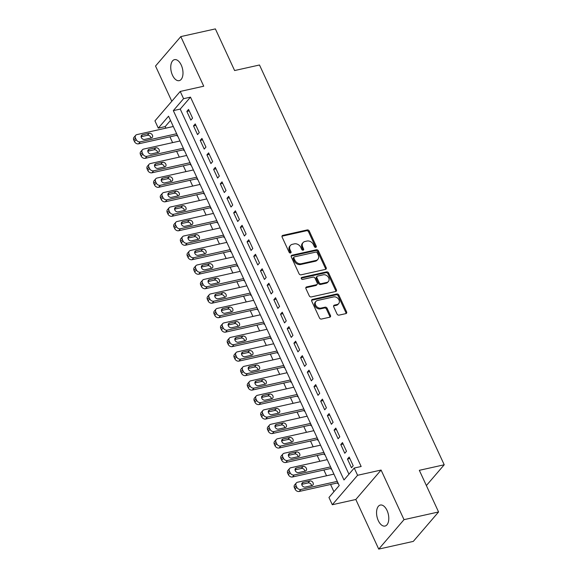 <?xml version="1.0" encoding="UTF-8"?>
<svg xmlns="http://www.w3.org/2000/svg" width="578" height="578" viewBox="0 0 578 578"><rect width="100%" height="100%" fill="white"/><g stroke="black" fill="none" stroke-linecap="round" stroke-linejoin="round"><path stroke-width="0.87" d="M315.747 247.37A1.156 0.903 40.7 0 0 316.238 246.163L309.259 231.056A1.647 1.286 40.7 0 0 307.243 229.936L282.823 235.376A1.647 1.286 40.7 0 0 282.122 237.103L289.101 252.21A1.156 0.903 40.7 0 0 291.001 251.784L290.098 249.833A5.281 4.125 40.7 0 1 290.431 245.426A5.281 4.125 40.7 0 1 292.338 244.313L294.368 243.858A5.281 4.125 40.7 0 1 300.813 247.442L301.716 249.4A1.156 0.903 40.7 0 0 303.616 248.974L302.713 247.023A5.281 4.125 40.7 0 1 303.053 242.616A5.281 4.125 40.7 0 1 304.953 241.503L306.99 241.048A5.281 4.125 40.7 0 1 313.435 244.631L314.338 246.589A1.156 0.903 40.7 0 0 315.747 247.37M315.66 247.384A1.156 0.903 40.7 0 0 315.552 246.958L308.573 231.85A1.647 1.286 40.7 0 0 306.564 230.73L282.136 236.178A1.647 1.286 40.7 0 0 281.992 236.214M290.423 253.005A1.156 0.903 40.7 0 0 290.315 252.579L289.412 250.628L290.098 249.833M303.038 250.195A1.156 0.903 40.7 0 0 302.937 249.768L302.034 247.818L302.713 247.023M387.043 510.461A10.758 5.794 -102.6 0 0 380.331 505.049A10.758 5.794 -102.6 0 0 378.301 520.641A10.758 5.794 -102.6 0 0 385.013 526.052A10.758 5.794 -102.6 0 0 387.043 510.461M181.239 65.054A10.758 5.794 -102.6 0 0 174.527 59.65A10.758 5.794 -102.6 0 0 172.49 75.241A10.758 5.794 -102.6 0 0 179.209 80.653A10.758 5.794 -102.6 0 0 181.239 65.054M337.039 314.013A1.647 1.286 40.7 0 0 339.055 315.133L345.904 313.608A1.647 1.286 40.7 0 0 346.605 311.882L338.853 295.105A1.647 1.286 40.7 0 0 336.837 293.985L312.416 299.433A1.647 1.286 40.7 0 0 311.715 301.152L319.468 317.929A1.647 1.286 40.7 0 0 321.484 319.049L329.756 317.206A1.647 1.286 40.7 0 0 330.457 315.48L327.141 308.305A1.647 1.286 40.7 0 0 325.125 307.185L321.021 308.096A4.414 3.446 40.7 0 1 316.217 306.065A4.414 3.446 40.7 0 1 315.913 301.42A4.414 3.446 40.7 0 1 317.51 300.488L333.585 296.911A4.414 3.446 40.7 0 1 338.39 298.934A4.414 3.446 40.7 0 1 338.694 303.587A4.414 3.446 40.7 0 1 337.104 304.512L334.424 305.112A1.647 1.286 40.7 0 0 333.723 306.839L337.039 314.013M354.242 468.043L357.587 475.289L332.307 504.724L328.961 497.485L339.207 485.549L168.545 116.192L158.293 128.128L154.947 120.881L180.228 91.447L183.573 98.686L173.328 110.622L343.989 479.978L354.242 468.043L361.156 466.504L190.487 97.147L183.573 98.686M180.228 91.447L203.731 86.209L180.806 36.602L215.37 28.9L234.61 70.545L259.493 64.996L444.215 464.777L419.332 470.319L438.572 511.964L404.015 519.658L381.09 470.051L357.587 475.289M325.472 269.391A1.647 1.286 40.7 0 0 326.173 267.665L318.42 250.888A1.647 1.286 40.7 0 0 316.412 249.768L291.984 255.216A1.647 1.286 40.7 0 0 291.283 256.935L299.036 273.712A1.647 1.286 40.7 0 0 301.051 274.832L325.472 269.391M328.636 272.997L336.389 289.773A1.647 1.286 40.7 0 1 335.688 291.5L311.267 296.94A1.647 1.286 40.7 0 1 309.252 295.82L305.935 288.639A1.647 1.286 40.7 0 1 306.636 286.919L316.542 284.708A1.647 1.286 40.7 0 0 317.243 282.989L315.039 278.228A1.647 1.286 40.7 0 0 313.023 277.108L302.713 279.405A1.156 0.903 40.7 0 1 301.795 277.411L326.628 271.877A1.647 1.286 40.7 0 1 328.636 272.997L327.957 273.791L335.71 290.575L336.389 289.773M438.572 511.964L413.292 541.398L378.727 549.1L404.015 519.658M180.806 36.602L155.525 66.037L171.796 101.258M337.48 482.933L337.812 483.656L338.152 483.266M330.789 468.447L331.122 469.17L331.461 468.78M324.092 453.961L324.431 454.691L324.764 454.294M317.401 439.482L317.734 440.205L318.073 439.807M310.711 424.996L311.043 425.719L311.383 425.321M304.014 410.51L304.353 411.233L304.685 410.842M297.323 396.024L297.656 396.746L297.995 396.356M290.633 381.538L290.965 382.268L291.305 381.87M283.935 367.059L284.275 367.781L284.607 367.384M277.245 352.573L277.577 353.295L277.917 352.905M270.555 338.087L270.887 338.809L271.226 338.419M263.857 323.601L264.189 324.33L264.529 323.933M257.167 309.114L257.499 309.844L257.839 309.447M250.469 294.636L250.809 295.358L251.148 294.961M243.779 280.149L244.111 280.872L244.451 280.482M237.088 265.663L237.421 266.386L237.76 265.996M230.391 251.177L230.73 251.907L231.07 251.509M223.7 236.698L224.033 237.421L224.372 237.023M217.01 222.212L217.342 222.935L217.682 222.537M210.313 207.726L210.652 208.448L210.992 208.058M203.622 193.24L203.955 193.962L204.294 193.572M196.932 178.754L197.264 179.483L197.604 179.086M190.234 164.275L190.574 164.997L190.913 164.6M183.544 149.789L183.876 150.511L184.216 150.114M192.561 118.122L188.544 109.437L186.839 111.424L190.848 120.116L192.561 118.122M199.251 132.608L195.234 123.916L193.529 125.91L197.546 134.602L199.251 132.608M205.949 147.094L201.932 138.402L200.219 140.389L204.236 149.081L205.949 147.094M212.639 161.58L208.622 152.888L206.917 154.875L210.927 163.567L212.639 161.58M219.329 176.066L215.312 167.374L213.607 169.361L217.624 178.053L219.329 176.066M226.027 190.545L222.01 181.86L220.297 183.847L224.315 192.539L226.027 190.545M232.717 205.031L228.7 196.339L226.995 198.333L231.012 207.018L232.717 205.031M239.408 219.517L235.391 210.826L233.685 212.812L237.703 221.504L239.408 219.517M246.105 234.003L242.088 225.312L240.376 227.299L244.393 235.99L246.105 234.003M252.796 248.489L248.778 239.798L247.073 241.785L251.09 250.476L252.796 248.489M259.486 262.968L255.469 254.277L253.764 256.271L257.781 264.962L259.486 262.968M266.183 277.454L262.166 268.763L260.454 270.757L264.471 279.441L266.183 277.454M272.874 291.941L268.857 283.249L267.152 285.236L271.169 293.927L272.874 291.941M279.564 306.427L275.554 297.735L273.842 299.722L277.859 308.414L279.564 306.427M286.262 320.906L282.245 312.221L280.532 314.208L284.549 322.9L286.262 320.906M292.952 335.392L288.935 326.7L287.23 328.694L291.247 337.386L292.952 335.392M299.642 349.878L295.633 341.186L293.92 343.173L297.937 351.865L299.642 349.878M306.34 364.364L302.323 355.672L300.611 357.659L304.628 366.351L306.34 364.364M313.03 378.85L309.013 370.158L307.308 372.145L311.325 380.837L313.03 378.85M319.721 393.329L315.711 384.645L313.999 386.631L318.016 395.323L319.721 393.329M326.418 407.815L322.401 399.123L320.689 401.118L324.706 409.809L326.418 407.815M333.109 422.301L329.092 413.61L327.386 415.596L331.404 424.288L333.109 422.301M339.799 436.787L335.789 428.096L334.077 430.083L338.094 438.774L339.799 436.787M346.497 451.274L342.479 442.582L340.774 444.569L344.784 453.26L346.497 451.274M190.487 97.147L180.235 109.083L348.946 474.206M347.465 459.055L351.482 467.747L353.187 465.752L349.17 457.061L347.465 459.055L349.849 458.52M170.496 120.426L165.207 126.589L165.922 128.143M169.946 136.841L172.612 142.629M176.637 151.328L179.31 157.108M183.327 165.814L186 171.594M190.025 180.293L192.698 186.08M196.715 194.779L199.388 200.566M203.405 209.265L206.079 215.052M210.103 223.751L212.776 229.531M216.793 238.237L219.467 244.017M223.484 252.716L226.157 258.503M230.181 267.202L232.855 272.989M236.872 281.688L239.545 287.468M243.562 296.174L246.235 301.954M250.26 310.661L252.933 316.441M256.95 325.139L259.623 330.927M263.64 339.626L266.314 345.413M270.338 354.112L273.011 359.892M277.028 368.598L279.701 374.378M283.719 383.077L286.392 388.864M290.416 397.563L293.089 403.35M297.106 412.049L299.78 417.836M303.797 426.535L306.47 432.315M310.494 441.021L313.168 446.801M317.185 455.5L319.858 461.287M323.875 469.986L326.548 475.773M330.573 484.472L333.918 491.712M176.854 135.303L177.186 136.025L177.525 135.635M426.369 485.556L444.215 464.777M381.09 470.051L355.81 499.493L378.727 549.1M355.81 499.493L332.307 504.724M165.207 126.589L158.293 128.128M180.235 109.083L173.328 110.622M186.839 111.424L189.216 110.889M193.529 125.91L195.913 125.375M200.219 140.389L202.603 139.862M206.917 154.875L209.294 154.348M213.607 169.361L215.991 168.834M220.297 183.847L222.682 183.313M226.995 198.333L229.372 197.799M233.685 212.812L236.07 212.285M240.376 227.299L242.76 226.771M247.073 241.785L249.45 241.257M253.764 256.271L256.148 255.736M260.454 270.757L262.838 270.222M267.152 285.236L269.529 284.708M273.842 299.722L276.226 299.194M280.532 314.208L282.917 313.673M287.23 328.694L289.607 328.159M293.92 343.173L296.304 342.646M300.611 357.659L302.995 357.132M307.308 372.145L309.692 371.618M313.999 386.631L316.383 386.097M320.689 401.118L323.073 400.583M327.386 415.596L329.771 415.069M334.077 430.083L336.461 429.555M340.774 444.569L343.151 444.041M303.053 242.616L302.366 243.41A5.281 4.125 40.7 0 0 302.034 247.818M290.431 245.426L289.751 246.221A5.281 4.125 40.7 0 0 289.412 250.628M325.616 269.348A1.647 1.286 40.7 0 0 325.493 268.467L317.741 251.683A1.647 1.286 40.7 0 0 315.725 250.57L291.298 256.011A1.647 1.286 40.7 0 0 291.153 256.047M317.243 252.875A1.156 0.903 40.7 0 0 315.834 252.095L294.397 256.87A1.156 0.903 40.7 0 0 293.906 258.077L294.859 260.136A5.281 4.125 40.7 0 0 301.304 263.72L315.956 260.454A5.281 4.125 40.7 0 0 317.864 259.349A5.281 4.125 40.7 0 0 318.196 254.941L317.243 252.875M293.978 257.116L293.299 257.911A1.156 0.903 40.7 0 0 293.219 258.872L293.906 258.077M317.864 259.349L317.178 260.143A5.281 4.125 40.7 0 1 315.277 261.249L300.618 264.514A5.281 4.125 40.7 0 1 294.173 260.938L293.219 258.872M335.832 291.457A1.647 1.286 40.7 0 0 335.71 290.575M317.134 284.362L316.448 285.164A1.647 1.286 40.7 0 1 315.855 285.51L305.95 287.714A1.647 1.286 40.7 0 0 305.805 287.757M301.196 278.191L325.941 272.679L326.628 271.877M326.816 282.418A4.414 3.446 40.7 0 0 328.412 281.493A4.414 3.446 40.7 0 0 328.102 276.84A4.414 3.446 40.7 0 0 323.304 274.817L317.64 276.074A1.647 1.286 40.7 0 0 316.939 277.801L319.135 282.563A1.647 1.286 40.7 0 0 321.151 283.682L326.816 282.418L326.137 283.22A4.414 3.446 40.7 0 0 327.726 282.288L328.412 281.493M317.04 276.421L316.361 277.216A1.647 1.286 40.7 0 0 316.253 278.596L316.939 277.801M326.137 283.22L320.472 284.477A1.647 1.286 40.7 0 1 318.456 283.357L316.253 278.596M327.957 273.791A1.647 1.286 40.7 0 0 325.941 272.679M338.694 303.587L338.007 304.382A4.414 3.446 40.7 0 1 336.418 305.307L333.737 305.906A1.647 1.286 40.7 0 0 333.593 305.95M315.913 301.42L315.234 302.215A4.414 3.446 40.7 0 0 315.537 306.867A4.414 3.446 40.7 0 0 320.335 308.89L321.021 308.096M329.901 317.163A1.647 1.286 40.7 0 0 329.778 316.274L326.454 309.1A1.647 1.286 40.7 0 0 324.446 307.98L320.335 308.89M346.049 313.565A1.647 1.286 40.7 0 0 345.926 312.676L338.173 295.9A1.647 1.286 40.7 0 0 336.158 294.787L311.73 300.228A1.647 1.286 40.7 0 0 311.585 300.264M176.651 133.742L140.266 141.848A3.36 2.63 40.7 0 1 136.162 139.565L135.49 138.113A3.36 2.63 40.7 0 1 135.707 135.31A3.36 2.63 40.7 0 1 136.921 134.602L173.306 126.495M177.323 135.194L138.561 143.835A3.36 2.63 -139.3 0 1 134.457 141.552L133.785 140.107A3.36 2.63 -139.3 0 1 134.002 137.297L135.707 135.31M150.952 138.026A2.688 2.102 40.7 0 0 147.426 135.31L141.119 136.711M144.637 139.435L151.277 137.954A2.688 2.102 40.7 0 0 152.245 137.391A2.688 2.102 40.7 0 0 152.057 134.558A2.688 2.102 40.7 0 0 149.131 133.316L142.499 134.797A2.688 2.102 40.7 0 0 141.531 135.36A2.688 2.102 40.7 0 0 141.711 138.2A2.688 2.102 40.7 0 0 144.637 139.435M183.342 148.221L146.957 156.327A3.36 2.63 40.7 0 1 142.853 154.051L142.188 152.599A3.36 2.63 40.7 0 1 142.398 149.796A3.36 2.63 40.7 0 1 143.611 149.088L179.996 140.981M184.014 149.68L145.251 158.321A3.36 2.63 -139.3 0 1 141.148 156.038L140.476 154.586A3.36 2.63 -139.3 0 1 140.692 151.783L142.398 149.796M157.642 152.513A2.688 2.102 40.7 0 0 154.116 149.796L147.809 151.198M151.335 153.914L157.967 152.44A2.688 2.102 40.7 0 0 158.936 151.877A2.688 2.102 40.7 0 0 158.755 149.037A2.688 2.102 40.7 0 0 155.829 147.802L149.189 149.283A2.688 2.102 40.7 0 0 148.221 149.847A2.688 2.102 40.7 0 0 148.409 152.679A2.688 2.102 40.7 0 0 151.335 153.914M190.032 162.707L153.654 170.813A3.36 2.63 40.7 0 1 149.55 168.53L148.878 167.085A3.36 2.63 40.7 0 1 149.095 164.275A3.36 2.63 40.7 0 1 150.302 163.574L186.687 155.468M190.711 164.166L151.942 172.8A3.36 2.63 -139.3 0 1 147.838 170.524L147.173 169.072A3.36 2.63 -139.3 0 1 147.383 166.269L149.095 164.275M164.333 166.999A2.688 2.102 40.7 0 0 160.814 164.275L154.507 165.684M158.025 168.4L164.665 166.926A2.688 2.102 40.7 0 0 165.633 166.356A2.688 2.102 40.7 0 0 165.445 163.523A2.688 2.102 40.7 0 0 162.519 162.288L155.887 163.769A2.688 2.102 40.7 0 0 154.911 164.333A2.688 2.102 40.7 0 0 155.099 167.165A2.688 2.102 40.7 0 0 158.025 168.4M196.73 177.193L160.344 185.3A3.36 2.63 40.7 0 1 156.241 183.016L155.569 181.571A3.36 2.63 40.7 0 1 155.785 178.761A3.36 2.63 40.7 0 1 156.999 178.053L193.384 169.954M197.401 178.653L158.639 187.286A3.36 2.63 -139.3 0 1 154.536 185.003L153.864 183.558A3.36 2.63 -139.3 0 1 154.08 180.755L155.785 178.761M171.03 181.478A2.688 2.102 40.7 0 0 167.504 178.761L161.197 180.17M164.716 182.886L171.355 181.405A2.688 2.102 40.7 0 0 172.323 180.842A2.688 2.102 40.7 0 0 172.136 178.01A2.688 2.102 40.7 0 0 169.209 176.774L162.577 178.248A2.688 2.102 40.7 0 0 161.609 178.819A2.688 2.102 40.7 0 0 161.789 181.651A2.688 2.102 40.7 0 0 164.716 182.886M203.42 191.679L167.035 199.786A3.36 2.63 40.7 0 1 162.931 197.503L162.266 196.05A3.36 2.63 40.7 0 1 162.476 193.247A3.36 2.63 40.7 0 1 163.69 192.539L200.075 184.433M204.092 193.139L165.33 201.773A3.36 2.63 -139.3 0 1 161.226 199.489L160.554 198.044A3.36 2.63 -139.3 0 1 160.771 195.234L162.476 193.247M177.721 195.964A2.688 2.102 40.7 0 0 174.195 193.247L167.887 194.649M171.413 197.373L178.046 195.891A2.688 2.102 40.7 0 0 179.014 195.328A2.688 2.102 40.7 0 0 178.833 192.496A2.688 2.102 40.7 0 0 175.907 191.26L169.267 192.734A2.688 2.102 40.7 0 0 168.299 193.298A2.688 2.102 40.7 0 0 168.487 196.137A2.688 2.102 40.7 0 0 171.413 197.373M210.117 206.165L173.732 214.265A3.36 2.63 40.7 0 1 169.629 211.989L168.957 210.536A3.36 2.63 40.7 0 1 169.173 207.733A3.36 2.63 40.7 0 1 170.387 207.025L206.765 198.919M210.789 207.618L172.02 216.259A3.36 2.63 -139.3 0 1 167.916 213.976L167.252 212.531A3.36 2.63 -139.3 0 1 167.461 209.72L169.173 207.733M184.411 210.45A2.688 2.102 40.7 0 0 180.892 207.733L174.585 209.135M178.103 211.859L184.743 210.378A2.688 2.102 40.7 0 0 185.711 209.814A2.688 2.102 40.7 0 0 185.524 206.982A2.688 2.102 40.7 0 0 182.597 205.739L175.965 207.22A2.688 2.102 40.7 0 0 174.997 207.784A2.688 2.102 40.7 0 0 175.177 210.616A2.688 2.102 40.7 0 0 178.103 211.859M216.808 220.644L180.423 228.751A3.36 2.63 40.7 0 1 176.319 226.475L175.647 225.023A3.36 2.63 40.7 0 1 175.864 222.219A3.36 2.63 40.7 0 1 177.078 221.511L213.463 213.405M217.48 222.104L178.718 230.745A3.36 2.63 -139.3 0 1 174.614 228.462L173.942 227.01A3.36 2.63 -139.3 0 1 174.159 224.206L175.864 222.219M191.108 224.936A2.688 2.102 40.7 0 0 187.583 222.219L181.275 223.621M184.794 226.338L191.434 224.864A2.688 2.102 40.7 0 0 192.402 224.3A2.688 2.102 40.7 0 0 192.214 221.461A2.688 2.102 40.7 0 0 189.288 220.225L182.655 221.706A2.688 2.102 40.7 0 0 181.687 222.27A2.688 2.102 40.7 0 0 181.868 225.102A2.688 2.102 40.7 0 0 184.794 226.338M223.498 235.13L187.113 243.237A3.36 2.63 40.7 0 1 183.009 240.954L182.345 239.509A3.36 2.63 40.7 0 1 182.554 236.698A3.36 2.63 40.7 0 1 183.768 235.997L220.153 227.891M224.17 236.59L185.408 245.224A3.36 2.63 -139.3 0 1 181.304 242.948L180.632 241.496A3.36 2.63 -139.3 0 1 180.849 238.692L182.554 236.698M197.799 239.422A2.688 2.102 40.7 0 0 194.273 236.698L187.966 238.107M191.491 240.824L198.124 239.35A2.688 2.102 40.7 0 0 199.092 238.779A2.688 2.102 40.7 0 0 198.911 235.947A2.688 2.102 40.7 0 0 195.985 234.711L189.346 236.192A2.688 2.102 40.7 0 0 188.377 236.756A2.688 2.102 40.7 0 0 188.565 239.588A2.688 2.102 40.7 0 0 191.491 240.824M230.196 249.617L193.811 257.723A3.36 2.63 40.7 0 1 189.707 255.44L189.035 253.995A3.36 2.63 40.7 0 1 189.252 251.184A3.36 2.63 40.7 0 1 190.465 250.476L226.843 242.377M230.868 251.076L192.098 259.71A3.36 2.63 -139.3 0 1 187.994 257.427L187.33 255.982A3.36 2.63 -139.3 0 1 187.539 253.178L189.252 251.184M204.489 253.901A2.688 2.102 40.7 0 0 200.971 251.184L194.663 252.593M198.182 255.31L204.822 253.829A2.688 2.102 40.7 0 0 205.79 253.265A2.688 2.102 40.7 0 0 205.602 250.433A2.688 2.102 40.7 0 0 202.676 249.197L196.043 250.671A2.688 2.102 40.7 0 0 195.075 251.242A2.688 2.102 40.7 0 0 195.256 254.074A2.688 2.102 40.7 0 0 198.182 255.31M236.886 264.103L200.501 272.209A3.36 2.63 40.7 0 1 196.397 269.926L195.725 268.474A3.36 2.63 40.7 0 1 195.942 265.67A3.36 2.63 40.7 0 1 197.156 264.962L233.541 256.856M237.558 265.562L198.796 274.196A3.36 2.63 -139.3 0 1 194.692 271.913L194.02 270.468A3.36 2.63 -139.3 0 1 194.237 267.657L195.942 265.67M211.187 268.387A2.688 2.102 40.7 0 0 207.661 265.67L201.354 267.072M204.879 269.796L211.512 268.315A2.688 2.102 40.7 0 0 212.48 267.751A2.688 2.102 40.7 0 0 212.299 264.919A2.688 2.102 40.7 0 0 209.373 263.684L202.734 265.158A2.688 2.102 40.7 0 0 201.765 265.721A2.688 2.102 40.7 0 0 201.953 268.56A2.688 2.102 40.7 0 0 204.879 269.796M243.576 278.582L207.191 286.688A3.36 2.63 40.7 0 1 203.088 284.412L202.423 282.96A3.36 2.63 40.7 0 1 202.632 280.157A3.36 2.63 40.7 0 1 203.846 279.449L240.231 271.342M244.248 280.041L205.486 288.682A3.36 2.63 -139.3 0 1 201.382 286.399L200.711 284.954A3.36 2.63 -139.3 0 1 200.927 282.143L202.632 280.157M217.877 282.873A2.688 2.102 40.7 0 0 214.351 280.157L208.044 281.558M211.57 284.282L218.202 282.801A2.688 2.102 40.7 0 0 219.178 282.237A2.688 2.102 40.7 0 0 218.99 279.398A2.688 2.102 40.7 0 0 216.064 278.163L209.424 279.644A2.688 2.102 40.7 0 0 208.456 280.207A2.688 2.102 40.7 0 0 208.644 283.039A2.688 2.102 40.7 0 0 211.57 284.282M250.274 293.068L213.889 301.174A3.36 2.63 40.7 0 1 209.785 298.891L209.113 297.446A3.36 2.63 40.7 0 1 209.33 294.643A3.36 2.63 40.7 0 1 210.544 293.935L246.922 285.828M250.946 294.527L212.177 303.161A3.36 2.63 -139.3 0 1 208.073 300.885L207.408 299.433A3.36 2.63 -139.3 0 1 207.618 296.63L209.33 294.643M224.567 297.359A2.688 2.102 40.7 0 0 221.049 294.636L214.741 296.044M218.26 298.761L224.9 297.287A2.688 2.102 40.7 0 0 225.868 296.716A2.688 2.102 40.7 0 0 225.68 293.884A2.688 2.102 40.7 0 0 222.754 292.649L216.121 294.13A2.688 2.102 40.7 0 0 215.153 294.693A2.688 2.102 40.7 0 0 215.334 297.526A2.688 2.102 40.7 0 0 218.26 298.761M256.964 307.554L220.579 315.66A3.36 2.63 40.7 0 1 216.475 313.377L215.804 311.932A3.36 2.63 40.7 0 1 216.02 309.122A3.36 2.63 40.7 0 1 217.234 308.421L253.619 300.314M257.636 309.013L218.874 317.647A3.36 2.63 -139.3 0 1 214.77 315.371L214.098 313.919A3.36 2.63 -139.3 0 1 214.315 311.116L216.02 309.122M231.265 311.845A2.688 2.102 40.7 0 0 227.739 309.122L221.432 310.531M224.958 313.247L231.59 311.766A2.688 2.102 40.7 0 0 232.558 311.202A2.688 2.102 40.7 0 0 232.378 308.37A2.688 2.102 40.7 0 0 229.452 307.135L222.812 308.616A2.688 2.102 40.7 0 0 221.844 309.179A2.688 2.102 40.7 0 0 222.031 312.012A2.688 2.102 40.7 0 0 224.958 313.247M263.655 322.04L227.27 330.146A3.36 2.63 40.7 0 1 223.166 327.863L222.501 326.418A3.36 2.63 40.7 0 1 222.711 323.608A3.36 2.63 40.7 0 1 223.924 322.9L260.31 314.793M264.334 323.499L225.565 332.133A3.36 2.63 -139.3 0 1 221.461 329.85L220.789 328.405A3.36 2.63 -139.3 0 1 221.006 325.595L222.711 323.608M237.955 326.324A2.688 2.102 40.7 0 0 234.43 323.608L228.122 325.017M231.648 327.733L238.281 326.252A2.688 2.102 40.7 0 0 239.256 325.689A2.688 2.102 40.7 0 0 239.068 322.856A2.688 2.102 40.7 0 0 236.142 321.621L229.502 323.095A2.688 2.102 40.7 0 0 228.534 323.666A2.688 2.102 40.7 0 0 228.722 326.498A2.688 2.102 40.7 0 0 231.648 327.733M270.352 336.526L233.967 344.632A3.36 2.63 40.7 0 1 229.863 342.349L229.191 340.897A3.36 2.63 40.7 0 1 229.408 338.094A3.36 2.63 40.7 0 1 230.622 337.386L267 329.279M271.024 337.986L232.255 346.619A3.36 2.63 -139.3 0 1 228.151 344.336L227.486 342.891A3.36 2.63 -139.3 0 1 227.696 340.081L229.408 338.094M244.646 340.81A2.688 2.102 40.7 0 0 241.127 338.094L234.82 339.496M238.338 342.219L244.978 340.738A2.688 2.102 40.7 0 0 245.946 340.175A2.688 2.102 40.7 0 0 245.758 337.342A2.688 2.102 40.7 0 0 242.832 336.107L236.2 337.581A2.688 2.102 40.7 0 0 235.232 338.144A2.688 2.102 40.7 0 0 235.412 340.984A2.688 2.102 40.7 0 0 238.338 342.219M277.043 351.005L240.658 359.111A3.36 2.63 40.7 0 1 236.554 356.836L235.889 355.383A3.36 2.63 40.7 0 1 236.099 352.58A3.36 2.63 40.7 0 1 237.312 351.872L273.697 343.766M277.715 352.464L238.952 361.106A3.36 2.63 -139.3 0 1 234.849 358.822L234.177 357.37A3.36 2.63 -139.3 0 1 234.393 354.567L236.099 352.58M251.343 355.297A2.688 2.102 40.7 0 0 247.818 352.58L241.51 353.982M245.036 356.698L251.668 355.224A2.688 2.102 40.7 0 0 252.637 354.661A2.688 2.102 40.7 0 0 252.456 351.821A2.688 2.102 40.7 0 0 249.53 350.586L242.89 352.067A2.688 2.102 40.7 0 0 241.922 352.631A2.688 2.102 40.7 0 0 242.11 355.463A2.688 2.102 40.7 0 0 245.036 356.698M283.733 365.491L247.348 373.598A3.36 2.63 40.7 0 1 243.244 371.314L242.579 369.869A3.36 2.63 40.7 0 1 242.796 367.066A3.36 2.63 40.7 0 1 244.003 366.358L280.388 358.252M284.412 366.951L245.643 375.584A3.36 2.63 -139.3 0 1 241.539 373.309L240.867 371.856A3.36 2.63 -139.3 0 1 241.084 369.053L242.796 367.066M258.034 369.783A2.688 2.102 40.7 0 0 254.508 367.059L248.2 368.468M251.726 371.184L258.359 369.71A2.688 2.102 40.7 0 0 259.334 369.14A2.688 2.102 40.7 0 0 259.146 366.308A2.688 2.102 40.7 0 0 256.22 365.072L249.58 366.553A2.688 2.102 40.7 0 0 248.612 367.117A2.688 2.102 40.7 0 0 248.8 369.949A2.688 2.102 40.7 0 0 251.726 371.184M290.431 379.977L254.045 388.084A3.36 2.63 40.7 0 1 249.942 385.801L249.27 384.356A3.36 2.63 40.7 0 1 249.486 381.545A3.36 2.63 40.7 0 1 250.7 380.844L287.078 372.738M291.102 381.437L252.333 390.071A3.36 2.63 -139.3 0 1 248.229 387.795L247.565 386.342A3.36 2.63 -139.3 0 1 247.774 383.539L249.486 381.545M264.724 384.269A2.688 2.102 40.7 0 0 261.205 381.545L254.898 382.954M258.417 385.671L265.056 384.189A2.688 2.102 40.7 0 0 266.024 383.626A2.688 2.102 40.7 0 0 265.837 380.794A2.688 2.102 40.7 0 0 262.911 379.558L256.278 381.032A2.688 2.102 40.7 0 0 255.31 381.603A2.688 2.102 40.7 0 0 255.49 384.435A2.688 2.102 40.7 0 0 258.417 385.671M297.121 394.463L260.736 402.57A3.36 2.63 40.7 0 1 256.632 400.287L255.967 398.842A3.36 2.63 40.7 0 1 256.177 396.031A3.36 2.63 40.7 0 1 257.391 395.323L293.776 387.217M297.793 395.923L259.031 404.557A3.36 2.63 -139.3 0 1 254.927 402.274L254.255 400.829A3.36 2.63 -139.3 0 1 254.472 398.018L256.177 396.031M271.422 398.748A2.688 2.102 40.7 0 0 267.896 396.031L261.588 397.433M265.114 400.157L271.747 398.675A2.688 2.102 40.7 0 0 272.715 398.112A2.688 2.102 40.7 0 0 272.534 395.28A2.688 2.102 40.7 0 0 269.608 394.044L262.968 395.518A2.688 2.102 40.7 0 0 262 396.089A2.688 2.102 40.7 0 0 262.188 398.921A2.688 2.102 40.7 0 0 265.114 400.157M303.811 408.949L267.426 417.049A3.36 2.63 40.7 0 1 263.33 414.773L262.658 413.321A3.36 2.63 40.7 0 1 262.874 410.517A3.36 2.63 40.7 0 1 264.081 409.809L300.466 401.703M304.49 410.402L265.721 419.043A3.36 2.63 -139.3 0 1 261.617 416.76L260.945 415.315A3.36 2.63 -139.3 0 1 261.162 412.504L262.874 410.517M278.112 413.234A2.688 2.102 40.7 0 0 274.593 410.517L268.279 411.919M271.805 414.643L278.437 413.162A2.688 2.102 40.7 0 0 279.412 412.598A2.688 2.102 40.7 0 0 279.225 409.766A2.688 2.102 40.7 0 0 276.298 408.523L269.659 410.004A2.688 2.102 40.7 0 0 268.691 410.568A2.688 2.102 40.7 0 0 268.878 413.4A2.688 2.102 40.7 0 0 271.805 414.643M310.509 423.428L274.124 431.535A3.36 2.63 40.7 0 1 270.02 429.259L269.348 427.807A3.36 2.63 40.7 0 1 269.565 425.003A3.36 2.63 40.7 0 1 270.779 424.295L307.156 416.189M311.181 424.888L272.411 433.529A3.36 2.63 -139.3 0 1 268.308 431.246L267.643 429.794A3.36 2.63 -139.3 0 1 267.852 426.99L269.565 425.003M284.802 427.72A2.688 2.102 40.7 0 0 281.284 425.003L274.976 426.405M278.495 429.122L285.135 427.648A2.688 2.102 40.7 0 0 286.103 427.084A2.688 2.102 40.7 0 0 285.915 424.245A2.688 2.102 40.7 0 0 282.989 423.009L276.356 424.49A2.688 2.102 40.7 0 0 275.388 425.054A2.688 2.102 40.7 0 0 275.569 427.886A2.688 2.102 40.7 0 0 278.495 429.122M317.199 437.914L280.814 446.021A3.36 2.63 40.7 0 1 276.71 443.738L276.046 442.293A3.36 2.63 40.7 0 1 276.255 439.482A3.36 2.63 40.7 0 1 277.469 438.781L313.854 430.675M317.871 439.374L279.109 448.008A3.36 2.63 -139.3 0 1 275.005 445.732L274.333 444.28A3.36 2.63 -139.3 0 1 274.55 441.476L276.255 439.482M291.5 442.206A2.688 2.102 40.7 0 0 287.974 439.482L281.667 440.891M285.192 443.608L291.825 442.134A2.688 2.102 40.7 0 0 292.793 441.563A2.688 2.102 40.7 0 0 292.613 438.731A2.688 2.102 40.7 0 0 289.686 437.495L283.047 438.977A2.688 2.102 40.7 0 0 282.078 439.54A2.688 2.102 40.7 0 0 282.266 442.372A2.688 2.102 40.7 0 0 285.192 443.608M323.89 452.401L287.504 460.507A3.36 2.63 40.7 0 1 283.408 458.224L282.736 456.779A3.36 2.63 40.7 0 1 282.953 453.968A3.36 2.63 40.7 0 1 284.159 453.26L320.544 445.161M324.569 453.86L285.799 462.494A3.36 2.63 -139.3 0 1 281.696 460.211L281.024 458.766A3.36 2.63 -139.3 0 1 281.24 455.963L282.953 453.968M298.19 456.685A2.688 2.102 40.7 0 0 294.672 453.968L288.357 455.377M291.883 458.094L298.515 456.613A2.688 2.102 40.7 0 0 299.491 456.049A2.688 2.102 40.7 0 0 299.303 453.217A2.688 2.102 40.7 0 0 296.377 451.982L289.744 453.455A2.688 2.102 40.7 0 0 288.769 454.026A2.688 2.102 40.7 0 0 288.957 456.858A2.688 2.102 40.7 0 0 291.883 458.094M330.587 466.887L294.202 474.993A3.36 2.63 40.7 0 1 290.098 472.71L289.426 471.258A3.36 2.63 40.7 0 1 289.643 468.455A3.36 2.63 40.7 0 1 290.857 467.747L327.235 459.64M331.259 468.346L292.49 476.98A3.36 2.63 -139.3 0 1 288.386 474.697L287.721 473.252A3.36 2.63 -139.3 0 1 287.931 470.441L289.643 468.455M304.881 471.171A2.688 2.102 40.7 0 0 301.362 468.455L295.055 469.856M298.573 472.58L305.213 471.099A2.688 2.102 40.7 0 0 306.181 470.535A2.688 2.102 40.7 0 0 305.993 467.703A2.688 2.102 40.7 0 0 303.067 466.468L296.435 467.942A2.688 2.102 40.7 0 0 295.466 468.505A2.688 2.102 40.7 0 0 295.647 471.345A2.688 2.102 40.7 0 0 298.573 472.58M337.277 481.373L300.892 489.472A3.36 2.63 40.7 0 1 296.789 487.196L296.124 485.744A3.36 2.63 40.7 0 1 296.333 482.941A3.36 2.63 40.7 0 1 297.547 482.233L333.932 474.126M337.949 482.825L299.187 491.466A3.36 2.63 -139.3 0 1 295.083 489.183L294.412 487.738A3.36 2.63 -139.3 0 1 294.628 484.928L296.333 482.941M311.578 485.657A2.688 2.102 40.7 0 0 308.052 482.941L301.745 484.342M305.271 487.066L311.903 485.585A2.688 2.102 40.7 0 0 312.871 485.021A2.688 2.102 40.7 0 0 312.691 482.182A2.688 2.102 40.7 0 0 309.765 480.947L303.125 482.428A2.688 2.102 40.7 0 0 302.157 482.991A2.688 2.102 40.7 0 0 302.345 485.823A2.688 2.102 40.7 0 0 305.271 487.066M315.552 246.958L316.238 246.163M290.315 252.579L291.001 251.784M302.937 249.768L303.616 248.974M282.136 236.178L282.823 235.376M306.564 230.73L307.243 229.936M308.573 231.85L309.259 231.056M291.298 256.011L291.984 255.216M315.725 250.57L316.412 249.768M317.741 251.683L318.42 250.888M325.493 268.467L326.173 267.665M294.173 260.938L294.859 260.136M300.618 264.514L301.304 263.72M315.277 261.249L315.956 260.454M305.95 287.714L306.636 286.919M315.855 285.51L316.542 284.708M301.196 278.105L301.795 277.411M318.456 283.357L319.135 282.563M320.472 284.477L321.151 283.682M333.737 305.906L334.424 305.112M336.418 305.307L337.104 304.512M324.446 307.98L325.125 307.185M326.454 309.1L327.141 308.305M329.778 316.274L330.457 315.48M311.73 300.228L312.416 299.433M336.158 294.787L336.837 293.985M338.173 295.9L338.853 295.105M345.926 312.676L346.605 311.882M140.266 141.848L138.561 143.835M135.49 138.113L133.785 140.107M136.162 139.565L134.457 141.552M141.119 136.408L142.499 134.797M147.426 135.31L149.131 133.316M146.957 156.327L145.251 158.321M142.188 152.599L140.476 154.586M142.853 154.051L141.148 156.038M147.809 150.894L149.189 149.283M154.116 149.796L155.829 147.802M153.654 170.813L151.942 172.8M148.878 167.085L147.173 169.072M149.55 168.53L147.838 170.524M154.499 165.373L155.887 163.769M160.814 164.275L162.519 162.288M160.344 185.3L158.639 187.286M155.569 181.571L153.864 183.558M156.241 183.016L154.536 185.003M161.197 179.859L162.577 178.248M167.504 178.761L169.209 176.774M167.035 199.786L165.33 201.773M162.266 196.05L160.554 198.044M162.931 197.503L161.226 199.489M167.887 194.345L169.267 192.734M174.195 193.247L175.907 191.26M173.732 214.265L172.02 216.259M168.957 210.536L167.252 212.531M169.629 211.989L167.916 213.976M174.578 208.831L175.965 207.22M180.892 207.733L182.597 205.739M180.423 228.751L178.718 230.745M175.647 225.023L173.942 227.01M176.319 226.475L174.614 228.462M181.275 223.318L182.655 221.706M187.583 222.219L189.288 220.225M187.113 243.237L185.408 245.224M182.345 239.509L180.632 241.496M183.009 240.954L181.304 242.948M187.966 237.796L189.346 236.192M194.273 236.698L195.985 234.711M193.811 257.723L192.098 259.71M189.035 253.995L187.33 255.982M189.707 255.44L187.994 257.427M194.656 252.283L196.043 250.671M200.971 251.184L202.676 249.197M200.501 272.209L198.796 274.196M195.725 268.474L194.02 270.468M196.397 269.926L194.692 271.913M201.354 266.769L202.734 265.158M207.661 265.67L209.373 263.684M207.191 286.688L205.486 288.682M202.423 282.96L200.711 284.954M203.088 284.412L201.382 286.399M208.044 281.255L209.424 279.644M214.351 280.157L216.064 278.163M213.889 301.174L212.177 303.161M209.113 297.446L207.408 299.433M209.785 298.891L208.073 300.885M214.741 295.734L216.121 294.13M221.049 294.636L222.754 292.649M220.579 315.66L218.874 317.647M215.804 311.932L214.098 313.919M216.475 313.377L214.77 315.371M221.432 310.22L222.812 308.616M227.739 309.122L229.452 307.135M227.27 330.146L225.565 332.133M222.501 326.418L220.789 328.405M223.166 327.863L221.461 329.85M228.122 324.706L229.502 323.095M234.43 323.608L236.142 321.621M233.967 344.632L232.255 346.619M229.191 340.897L227.486 342.891M229.863 342.349L228.151 344.336M234.82 339.192L236.2 337.581M241.127 338.094L242.832 336.107M240.658 359.111L238.952 361.106M235.889 355.383L234.177 357.37M236.554 356.836L234.849 358.822M241.51 353.678L242.89 352.067M247.818 352.58L249.53 350.586M247.348 373.598L245.643 375.584M242.579 369.869L240.867 371.856M243.244 371.314L241.539 373.309M248.2 368.157L249.58 366.553M254.508 367.059L256.22 365.072M254.045 388.084L252.333 390.071M249.27 384.356L247.565 386.342M249.942 385.801L248.229 387.795M254.898 382.643L256.278 381.032M261.205 381.545L262.911 379.558M260.736 402.57L259.031 404.557M255.967 398.842L254.255 400.829M256.632 400.287L254.927 402.274M261.588 397.129L262.968 395.518M267.896 396.031L269.608 394.044M267.426 417.049L265.721 419.043M262.658 413.321L260.945 415.315M263.33 414.773L261.617 416.76M268.279 411.615L269.659 410.004M274.593 410.517L276.298 408.523M274.124 431.535L272.411 433.529M269.348 427.807L267.643 429.794M270.02 429.259L268.308 431.246M274.976 426.102L276.356 424.49M281.284 425.003L282.989 423.009M280.814 446.021L279.109 448.008M276.046 442.293L274.333 444.28M276.71 443.738L275.005 445.732M281.667 440.58L283.047 438.977M287.974 439.482L289.686 437.495M287.504 460.507L285.799 462.494M282.736 456.779L281.024 458.766M283.408 458.224L281.696 460.211M288.357 455.067L289.744 453.455M294.672 453.968L296.377 451.982M294.202 474.993L292.49 476.98M289.426 471.258L287.721 473.252M290.098 472.71L288.386 474.697M295.055 469.553L296.435 467.942M301.362 468.455L303.067 466.468M300.892 489.472L299.187 491.466M296.124 485.744L294.412 487.738M296.789 487.196L295.083 489.183M301.745 484.039L303.125 482.428M308.052 482.941L309.765 480.947"/></g></svg>
